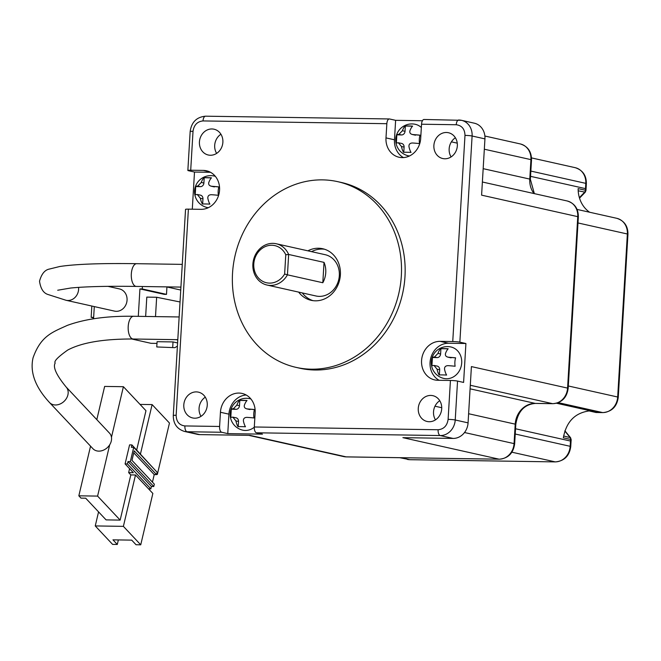<?xml version="1.0" encoding="UTF-8"?>
<svg xmlns="http://www.w3.org/2000/svg" width="661" height="661" viewBox="0 0 661 661"><rect width="100%" height="100%" fill="white"/><g stroke="black" fill="none" stroke-linecap="round" stroke-linejoin="round"><path stroke-width="0.99" d="M455.379 137.769A13.22 11.667 -77.4 0 0 451.099 156.921M446.39 132.489A13.22 11.667 -77.4 0 0 434.004 144.272A13.22 11.667 -77.4 0 0 442.721 158.533A13.22 11.667 -77.4 0 0 444.828 158.78A13.22 11.667 -77.4 0 0 457.214 147.006A13.22 11.667 -77.4 0 0 448.497 132.737A13.22 11.667 -77.4 0 0 446.39 132.489M409.448 155.988A16.128 14.236 102.6 0 1 408.3 155.789A16.128 16.128 0 0 1 412.067 123.929A16.128 16.128 0 0 1 415.339 124.318A16.128 14.236 102.6 0 1 421.338 127.515M408.374 125.962A9.237 0.785 3.4 0 1 412.596 126.119A15.558 7.188 90.9 0 0 409.911 130.853C409.456 132.952 410.473 134.191 412.968 134.58A15.558 1.322 3.4 0 1 420.032 135.183A9.237 4.263 90.9 0 0 419.537 143.594A15.558 1.322 -176.6 0 0 412.472 142.991C409.952 143.073 408.787 144.288 408.969 146.626A15.558 7.188 90.9 0 0 411.026 152.418A9.237 0.785 -176.6 0 0 406.812 152.253A9.237 0.785 -176.6 0 0 403.524 152.303A15.558 7.188 -89.1 0 1 401.467 146.511L398.401 142.784A15.558 1.322 -176.6 0 0 396.088 143.239A9.237 4.263 -89.1 0 1 396.583 134.827A15.558 1.322 3.4 0 1 398.905 134.365L402.409 130.738A15.558 7.188 -89.1 0 1 405.086 126.011A9.237 0.785 3.4 0 1 408.374 125.962M415.595 135.166A3.702 3.264 -77.4 0 1 415.001 135.1L412.224 134.472L420.016 135.232M220.923 134.241A13.22 11.667 -77.4 0 0 216.643 153.393M210.372 155.252A13.22 11.667 102.6 0 1 208.265 155.005A13.22 11.667 102.6 0 1 199.548 140.743A13.22 11.667 102.6 0 1 211.933 128.961A13.22 11.667 102.6 0 1 214.04 129.209A13.22 11.667 102.6 0 1 222.757 143.478A13.22 11.667 102.6 0 1 210.372 155.252M208.314 207.703A16.128 14.236 102.6 0 1 207.174 207.504A16.128 16.128 0 0 1 194.59 190.814A16.128 16.128 0 0 1 214.214 176.033A16.128 14.236 102.6 0 1 215.329 176.338M194.739 190.641A9.237 4.263 -89.1 0 1 195.458 186.542A15.558 1.322 3.4 0 1 197.771 186.08L201.275 182.453A15.558 7.188 -89.1 0 1 203.96 177.718A9.237 0.785 3.4 0 1 211.462 177.834A15.558 7.188 90.9 0 0 208.777 182.56C208.322 184.667 209.347 185.906 211.842 186.295A15.558 1.322 3.4 0 1 218.898 186.898A9.237 4.263 90.9 0 0 218.18 190.996A9.237 4.263 90.9 0 0 218.403 195.309A15.558 1.322 -176.6 0 0 211.338 194.706C208.826 194.788 207.653 196.003 207.843 198.341A15.558 7.188 90.9 0 0 209.901 204.125A9.237 0.785 -176.6 0 0 202.398 204.018A15.558 7.188 -89.1 0 1 200.341 198.226L197.275 194.499A15.558 1.322 -176.6 0 0 194.954 194.954A9.237 4.263 -89.1 0 1 194.739 190.641M214.461 186.881A3.702 3.264 -77.4 0 1 213.875 186.807L211.09 186.187L218.882 186.947M205.298 397.178A13.22 11.667 -77.4 0 0 201.018 416.331M194.747 418.198A13.22 11.667 102.6 0 1 192.648 417.95A13.22 11.667 102.6 0 1 183.923 403.681A13.22 11.667 102.6 0 1 196.309 391.899A13.22 11.667 102.6 0 1 198.416 392.147A13.22 11.667 102.6 0 1 207.133 406.416A13.22 11.667 102.6 0 1 194.747 418.198M254.287 427.221A16.128 14.236 102.6 0 1 245.322 430.46A16.128 14.236 102.6 0 1 242.752 430.162A16.128 16.128 0 0 1 246.52 398.302A16.128 16.128 0 0 1 249.792 398.682A16.128 14.236 102.6 0 1 250.916 398.988M241.257 426.626A9.237 0.785 -176.6 0 0 237.977 426.667A15.558 7.188 -89.1 0 1 235.919 420.883L232.854 417.149A15.558 1.322 -176.6 0 0 230.54 417.612A9.237 4.263 -89.1 0 1 231.036 409.2A15.558 1.322 3.4 0 1 233.358 408.738L236.853 405.102A15.558 7.188 -89.1 0 1 239.538 400.376A9.237 0.785 3.4 0 1 242.818 400.326A9.237 0.785 3.4 0 1 247.04 400.492A15.558 7.188 90.9 0 0 244.363 405.218C243.901 407.316 244.925 408.564 247.421 408.952A15.558 1.322 3.4 0 1 254.485 409.547A9.237 4.263 90.9 0 0 253.981 417.967A15.558 1.322 -176.6 0 0 246.925 417.364C244.405 417.446 243.24 418.653 243.422 420.999A15.558 7.188 90.9 0 0 245.479 426.783A9.237 0.785 -176.6 0 0 241.257 426.626M238.233 426.659L238.538 421.47A3.702 3.264 -77.4 0 0 236.068 417.81L232.854 417.149M439.763 400.706A13.22 11.667 -77.4 0 0 435.475 419.859M429.204 421.726A13.22 11.667 102.6 0 1 427.105 421.478A13.22 11.667 102.6 0 1 418.38 407.209A13.22 11.667 102.6 0 1 430.765 395.427A13.22 11.667 102.6 0 1 432.872 395.675A13.22 11.667 102.6 0 1 441.589 409.944A13.22 11.667 102.6 0 1 429.204 421.726M446.456 378.745A16.128 14.236 102.6 0 1 443.886 378.447A16.128 16.128 0 0 1 431.311 361.749A16.128 16.128 0 0 1 450.926 346.975A16.128 14.236 102.6 0 1 461.708 362.922A16.128 14.236 102.6 0 1 446.456 378.745M454.892 361.939A9.237 4.263 90.9 0 0 455.115 366.252A15.558 1.322 -176.6 0 0 448.059 365.649C445.539 365.731 444.374 366.946 444.556 369.284A15.558 7.188 90.9 0 0 446.613 375.068A9.237 0.785 -176.6 0 0 439.111 374.961A15.558 7.188 -89.1 0 1 437.053 369.169L433.988 365.442A15.558 1.322 -176.6 0 0 431.666 365.897A9.237 4.263 -89.1 0 1 431.451 361.584A9.237 4.263 -89.1 0 1 432.17 357.485A15.558 1.322 3.4 0 1 434.484 357.023L437.987 353.395A15.558 7.188 -89.1 0 1 440.672 348.661A9.237 0.785 3.4 0 1 448.175 348.777A15.558 7.188 90.9 0 0 445.489 353.503C445.035 355.61 446.059 356.849 448.555 357.237A15.558 1.322 3.4 0 1 455.619 357.841A9.237 4.263 90.9 0 0 454.892 361.939M439.367 374.944L439.672 369.755A3.702 3.264 -77.4 0 0 437.202 366.095L433.988 365.442M337.705 181.659L341.34 182.469A95.167 84.03 102.6 0 1 404.119 285.188A95.167 84.03 102.6 0 1 314.95 370.003A95.167 84.03 102.6 0 1 299.805 368.218L296.169 367.4A95.167 84.03 102.6 0 1 233.391 264.689A95.167 84.03 102.6 0 1 322.56 179.875A95.167 84.03 102.6 0 1 337.705 181.659A95.167 84.03 102.6 0 1 400.483 284.37A95.167 84.03 102.6 0 1 311.314 369.185A95.167 84.03 102.6 0 1 296.169 367.4M307.886 250.833A26.432 23.342 102.6 0 1 318.495 248.239A26.432 23.342 102.6 0 1 322.708 248.734A26.432 23.342 102.6 0 1 340.142 277.265A26.432 23.342 102.6 0 1 315.371 300.821A26.432 23.342 102.6 0 1 311.166 300.325A26.432 23.342 102.6 0 1 298.656 292.112M313 300.656A26.432 23.342 102.6 0 1 302.284 292.922M311.521 251.651A26.432 23.342 102.6 0 1 322.13 249.048A26.432 23.342 102.6 0 1 324.501 249.222M276.257 243.76L325.187 254.7A21.152 18.673 102.6 0 1 339.134 277.529A21.152 18.673 102.6 0 1 319.321 296.376A21.152 18.673 102.6 0 1 315.958 295.979L267.027 285.04A21.152 18.673 102.6 0 1 253.072 262.21A21.152 18.673 102.6 0 1 272.886 243.364A21.152 18.673 102.6 0 1 276.257 243.76A21.152 18.673 102.6 0 1 288.659 254.46L324.022 262.376A21.152 18.673 102.6 0 1 322.816 282.743L287.444 274.827A21.152 18.673 102.6 0 1 270.39 285.436A21.152 18.673 102.6 0 1 267.027 285.04M284.635 274.026A19.037 16.806 102.6 0 1 269.548 283.115A19.037 16.806 102.6 0 1 253.791 263.929A19.037 16.806 102.6 0 1 271.795 245.256A19.037 16.806 102.6 0 1 285.775 254.774L288.659 254.46L287.444 274.827L284.635 274.026L285.775 254.774M389.337 118.955L205.521 116.187A5.288 2.437 -89.1 0 0 203.026 120.93L386.842 123.698A5.288 2.437 90.9 0 1 389.337 118.955A5.288 2.437 90.9 0 1 389.569 118.98L395.625 120.335L422.42 120.74M192.293 209.198L194.499 172.05L188.443 170.695A5.288 0.446 3.4 0 1 187.856 170.447A5.288 0.446 3.4 0 1 190.707 170.224L193.02 131.308A5.288 0.446 -176.6 0 0 190.161 131.539L187.856 170.447M453.066 438.425L440.226 435.549L256.41 432.79L262.467 434.145L227.764 433.616L221.716 432.261L187.013 431.74A15.864 14.005 102.6 0 1 184.485 431.443L197.325 434.318A15.864 14.005 -77.4 0 0 199.853 434.616L250.023 435.368L346.19 456.875A15.864 14.005 102.6 0 1 343.662 456.577L346.422 456.9A5.288 2.437 -89.1 0 1 346.19 456.875L499.055 459.172L402.888 437.665L453.066 438.425A15.864 14.005 -77.4 0 0 468.071 422.858L471.409 366.591L567.576 388.098A15.864 14.005 102.6 0 1 552.571 403.656L535.22 403.4A21.152 18.673 -77.4 0 0 515.216 424.147L514.06 443.605A15.864 14.005 102.6 0 1 499.055 459.172A5.288 2.437 -89.1 0 0 499.286 459.197L346.422 456.9A5.288 2.437 -89.1 0 0 346.653 456.883M553.083 403.656A5.288 2.437 -89.1 0 1 552.803 403.689C561.726 402.855 566.841 397.732 568.171 388.338A5.288 0.446 -176.6 0 0 567.576 388.098L577.764 216.659A5.288 0.446 3.4 0 1 578.35 216.899C578.35 208.62 574.616 203.307 567.155 200.969A15.864 14.005 102.6 0 1 577.764 216.659L481.596 195.152L484.943 138.884L472.103 136.009L459.858 342.158L465.914 343.513L463.601 382.43L457.544 381.075A5.288 0.446 -176.6 0 0 450.43 380.463L448.117 419.38A5.288 0.446 3.4 0 1 455.231 419.991L468.071 422.858M424.271 119.501A5.288 2.437 90.9 0 0 424.04 119.476A5.288 2.437 90.9 0 0 421.536 124.218L456.239 124.739A5.288 2.437 -89.1 0 1 458.742 119.996A5.288 2.437 -89.1 0 1 458.974 120.021A15.864 14.005 102.6 0 1 461.494 120.319L474.334 123.194A15.864 14.005 102.6 0 1 484.943 138.884M386.842 123.698L385.991 137.893A19.566 17.269 102.6 0 0 399.079 157.252A19.566 17.269 102.6 0 0 420.693 138.422L421.536 124.218M395.625 120.335L394.477 139.793A19.566 17.269 -77.4 0 0 403.45 157.582M209.454 171.777L203.365 170.414L190.707 170.224M194.499 172.05L210.487 172.29M188.393 209.14L176.148 415.282A5.288 0.446 -176.6 0 0 173.289 415.513L185.543 209.363A5.288 0.446 3.4 0 1 188.393 209.14L201.06 209.33A19.566 17.269 102.6 0 0 219.386 191.897A19.566 17.269 102.6 0 0 206.48 170.778A19.566 17.269 102.6 0 0 203.365 170.414M221.716 432.261A5.288 2.437 -89.1 0 1 219.601 426.461L184.898 425.94A5.288 2.437 90.9 0 0 187.013 431.74L199.853 434.616M227.764 433.616L228.921 414.158L220.444 412.266L219.601 426.461M246.165 394.997A19.566 17.269 -77.4 0 0 228.921 414.158M256.41 432.79A5.288 2.437 -89.1 0 1 254.303 426.989L255.146 412.786A19.566 17.269 102.6 0 0 242.066 393.435A19.566 17.269 102.6 0 0 220.444 412.266M459.858 342.158A5.288 0.446 -176.6 0 0 452.744 341.547L440.086 341.357A19.566 17.269 102.6 0 0 421.751 358.791A19.566 17.269 102.6 0 0 434.657 379.901A19.566 17.269 102.6 0 0 437.772 380.273L450.43 380.463M465.914 343.513L448.563 343.249A19.566 17.269 -77.4 0 0 430.699 358.312A19.566 17.269 -77.4 0 0 439.127 380.29M403.78 152.286L404.094 147.097A3.702 3.264 -77.4 0 0 401.615 143.437L398.401 142.784M202.654 204.001L202.96 198.812A3.702 3.264 -77.4 0 0 200.481 195.152L197.275 194.499M250.048 409.539A3.702 3.264 -77.4 0 1 249.453 409.465L246.669 408.845L254.468 409.605M451.174 357.824A3.702 3.264 -77.4 0 1 450.587 357.75L447.803 357.13L455.603 357.89M405.086 126.011L412.547 126.177M396.583 134.827L401.524 134.951A3.702 3.264 -77.4 0 0 405.028 131.324L405.342 126.061M396.352 143.098L396.84 134.885M203.96 177.718L211.413 177.883M195.458 186.542L200.399 186.666A3.702 3.264 -77.4 0 0 203.894 183.039L204.208 177.776M195.218 194.813L195.706 186.6M231.036 409.2L235.977 409.324A3.702 3.264 -77.4 0 0 239.48 405.689L239.794 400.434L246.991 400.541M230.796 417.471L231.292 409.25M440.672 348.661L448.125 348.826M432.17 357.485L437.111 357.609A3.702 3.264 -77.4 0 0 440.606 353.982L440.92 348.719M431.93 365.756L432.418 357.543M322.816 282.743L324.022 262.376M182.271 264.375L136.703 263.689C101.323 263.161 75.668 264.103 59.746 266.507L49.459 269.044C44.816 269.903 41.494 273.96 39.52 281.222C40.627 288.667 43.436 293.087 47.947 294.484L66.042 300.276L114.493 311.108A11.369 10.039 -77.4 0 0 116.303 311.323A11.369 10.039 -77.4 0 0 126.953 301.193A11.369 10.039 -77.4 0 0 119.451 288.923L107.917 286.345M138.298 316.346L139.925 288.915L142.272 288.948L142.412 286.51M94.292 306.597L93.565 318.784M156.773 346.951L174.892 347.678L156.773 346.951L157.078 341.687L173.025 341.927L177.602 342.952M177.776 340.01L176.181 339.655M131.655 338.986L151.014 343.315L156.979 343.406M166.936 286.965L180.75 290.047M142.272 288.948L166.498 294.368L166.936 286.874M145.651 316.454L146.8 297.111L156.649 297.26L155.5 316.602M166.498 294.368L164.151 294.335L139.925 288.915M172.711 347.19L173.025 341.927M174.892 347.678L177.412 346.124M91.829 306.043L91.16 317.33L93.647 317.371M91.16 317.33L93.614 317.949M180.04 301.978L156.649 297.26M92.92 448.687A11.369 9.105 -43.2 0 0 98.786 451.133A11.369 9.105 -43.2 0 0 109.693 444.795A11.369 9.105 -43.2 0 0 111.469 437.293A11.369 9.105 -43.2 0 0 109.486 433.12L66.1 386.966A11.369 9.105 -43.2 0 1 67.893 394.906A11.369 9.105 -43.2 0 1 55.4 404.978A11.369 9.105 -43.2 0 1 49.534 402.541L92.92 448.687M111.469 437.293L123.4 386.702L104.645 386.421L96.812 419.636M90.549 446.167L78.833 495.816L97.588 496.097L109.693 444.795M97.588 496.097L120.153 520.1L106.082 519.885L85.69 498.196L81.006 498.121L78.833 495.816M123.4 386.702L145.965 410.704L136.695 449.992M98.563 511.887L95.25 525.933L123.384 526.354L140.735 544.813L152.856 493.445L148.518 488.826L150.865 488.867L127.433 463.939L125.086 463.906L133.332 472.673L128.647 472.607L129.573 468.674M120.153 520.1L130.812 474.912L135.505 474.986L123.384 526.354M128.647 472.607L130.812 474.912M140.454 453.991L152.113 404.59L140.041 404.408M148.518 488.826L135.505 474.986M95.25 525.933L112.601 544.391L117.294 544.457L112.957 539.847L131.713 540.128L136.05 544.747L140.735 544.813M152.113 404.59L169.464 423.048L157.343 474.416L156.624 474.408M156.773 473.805L157.343 474.416M125.086 463.906L129.581 444.878L131.919 444.919L155.252 470.252M117.294 544.457L118.36 539.93M127.433 463.939L127.994 461.568L130.341 461.601L133.704 447.332L131.357 447.299L131.919 444.919M150.865 488.867L151.427 486.488L127.994 461.568M133.704 447.332L157.136 472.251L156.574 474.631L154.228 474.598L152.451 482.142M156.574 474.631L134.233 450.86L131.985 460.378L154.327 484.141L153.765 486.521L151.427 486.488M130.341 461.601L153.765 486.521M154.228 474.598L133.77 452.826M589.595 212.231A29.076 25.672 102.6 0 1 578.144 188.608L586.001 190.385L586.059 188.864A5.288 0.446 3.4 0 0 585.472 188.625L530.543 176.338M564.816 431.046L570.046 437.417A2.644 2.33 102.6 0 1 570.608 439.433L570.476 441.044A5.288 0.446 -176.6 0 1 571.063 441.284L571.187 439.772L570.608 439.433L563.346 437.813C566.246 421.85 574.888 412.885 589.282 410.911L596.544 412.53A2.644 2.33 102.6 0 1 595.991 412.489L597.982 412.505L556.512 403.235M563.593 435.979L570.567 437.698L564.899 430.798M579.523 198.143L585.258 192.194L578.201 190.789M597.139 412.514L598.213 412.538A5.288 2.437 90.9 0 0 598.445 412.514M531.518 159.879C531.518 151.6 527.784 146.288 520.323 143.941A15.864 14.005 102.6 0 1 530.932 159.631A5.288 0.446 -176.6 0 1 531.518 159.879L530.362 179.338A5.288 0.446 -176.6 0 0 529.775 179.09A21.152 18.673 -77.4 0 0 533.989 193.549M484.323 149.212L530.932 159.631L529.775 179.09L483.174 168.671M499.567 459.172A5.288 2.437 -89.1 0 1 499.286 459.197C508.21 458.362 513.324 453.248 514.646 443.853A5.288 0.446 -176.6 0 0 514.06 443.605L464.509 432.525M514.646 443.853L515.803 424.395A5.288 0.446 -176.6 0 0 515.216 424.147L468.608 413.728M535.691 403.408A5.288 2.437 -89.1 0 1 535.46 403.425A5.288 2.437 -89.1 0 1 535.22 403.4L470.095 388.833M515.803 424.395C517.902 411.324 524.454 404.334 535.46 403.425L552.803 403.689A5.288 2.437 -89.1 0 1 552.571 403.656L470.302 385.264M457.247 143.156L451.397 141.851M441.738 407.721L434.988 406.209M457.544 381.075L455.231 419.991A15.864 14.005 102.6 0 1 440.226 435.549A5.288 2.437 90.9 0 1 438.119 429.749L254.303 426.989M424.04 119.476L461.494 120.319A15.864 14.005 102.6 0 1 472.103 136.009A5.288 0.446 -176.6 0 0 464.989 135.398L452.744 341.547M385.991 137.893L394.477 139.793M190.161 131.539C191.467 122.178 196.581 117.063 205.521 116.187A5.288 2.437 -89.1 0 1 205.761 116.212M440.086 341.357L448.563 343.249M456.239 124.739C461.857 125.499 464.774 129.052 464.989 135.398M203.026 120.93C197.317 121.5 193.987 124.962 193.02 131.308M176.148 415.282C176.355 421.644 179.271 425.197 184.898 425.94M438.119 429.749C443.82 429.179 447.158 425.725 448.117 419.38M402.409 130.738L405.028 131.324M398.905 134.365L401.524 134.951M401.467 146.511L404.094 147.097M201.275 182.453L203.894 183.039M197.771 186.08L200.399 186.666M200.341 198.226L202.96 198.812M235.977 409.324L233.358 408.738M235.919 420.883L238.538 421.47M236.853 405.102L239.48 405.689M439.672 369.755L437.053 369.169M437.987 353.395L440.606 353.982M434.484 357.023L437.111 357.609M136.703 263.689A11.369 5.247 90.9 0 0 131.324 273.885A11.369 5.247 90.9 0 0 136.364 286.42C107.503 286.015 85.583 286.56 70.595 288.039L57.697 290.237M66.042 300.276A11.369 10.039 -77.4 0 0 67.852 300.491A11.369 10.039 -77.4 0 0 78.609 289.336A11.369 10.039 -77.4 0 0 78.576 287.378M179.148 316.958L133.58 316.272A11.369 5.247 90.9 0 0 128.746 322.675A11.369 5.247 90.9 0 0 128.201 326.476A11.369 5.247 90.9 0 0 133.233 339.002C103.595 338.87 81.749 342.555 67.711 350.057C57.887 357.023 53.706 361.352 55.177 363.063C52.748 367.128 56.383 375.101 66.1 386.966M577.995 222.955L627.363 233.994A15.864 14.005 -77.4 0 0 616.754 218.304L577.078 209.43M530.857 171.083L585.786 183.361A15.864 14.005 -77.4 0 0 575.177 167.671C582.688 170.108 586.414 175.421 586.373 183.609A5.288 0.446 -176.6 0 0 585.786 183.361L585.415 190.236A2.644 2.33 102.6 0 1 584.613 192.227L579.375 197.656M568.311 385.974L617.68 397.013L627.363 233.994A5.288 0.446 3.4 0 1 627.95 234.234C627.991 226.045 624.265 220.733 616.754 218.304M627.95 234.234L618.266 397.261L617.68 397.013A15.864 14.005 -77.4 0 1 602.675 412.58L603.187 412.58M558.272 402.648L602.675 412.58L597.982 412.505A5.288 2.437 90.9 0 0 598.213 412.538L602.906 412.604C611.855 411.712 616.977 406.598 618.266 397.261M515.547 428.766L570.476 441.044L570.162 446.307L515.233 434.021M511.903 452.198L555.157 461.865A15.864 14.005 -77.4 0 0 570.162 446.307L570.749 446.547C569.46 455.892 564.337 461.006 555.389 461.899L555.67 461.865M401.037 457.718L409.795 459.684L555.389 461.899L410.027 459.709A5.288 2.437 90.9 0 0 410.258 459.684M407.267 459.387A15.864 14.005 -77.4 0 0 409.795 459.684A5.288 2.437 90.9 0 0 410.027 459.709L399.756 457.701M530.362 179.338L534.369 193.632M578.35 216.899L568.171 388.338M567.155 200.969L482.381 182.006M484.877 136.017L520.323 143.941M248.743 435.351L343.662 456.577M173.289 415.513C173.256 423.718 176.991 429.03 184.485 431.443M180.924 287.089L136.364 286.42M133.58 316.272C107.247 315.867 85.186 318.899 67.389 325.361C52.475 332.194 40.842 335.755 33.05 357.841C29.762 372.193 35.256 387.09 49.534 402.541M177.801 339.68L133.233 339.002M531.527 157.913L575.177 167.671M586.373 183.609L586.059 188.864M589.001 410.919L595.991 412.489M571.063 441.284L570.749 446.547M571.187 439.772L570.567 437.698M585.258 192.202L586.001 190.385"/></g></svg>
